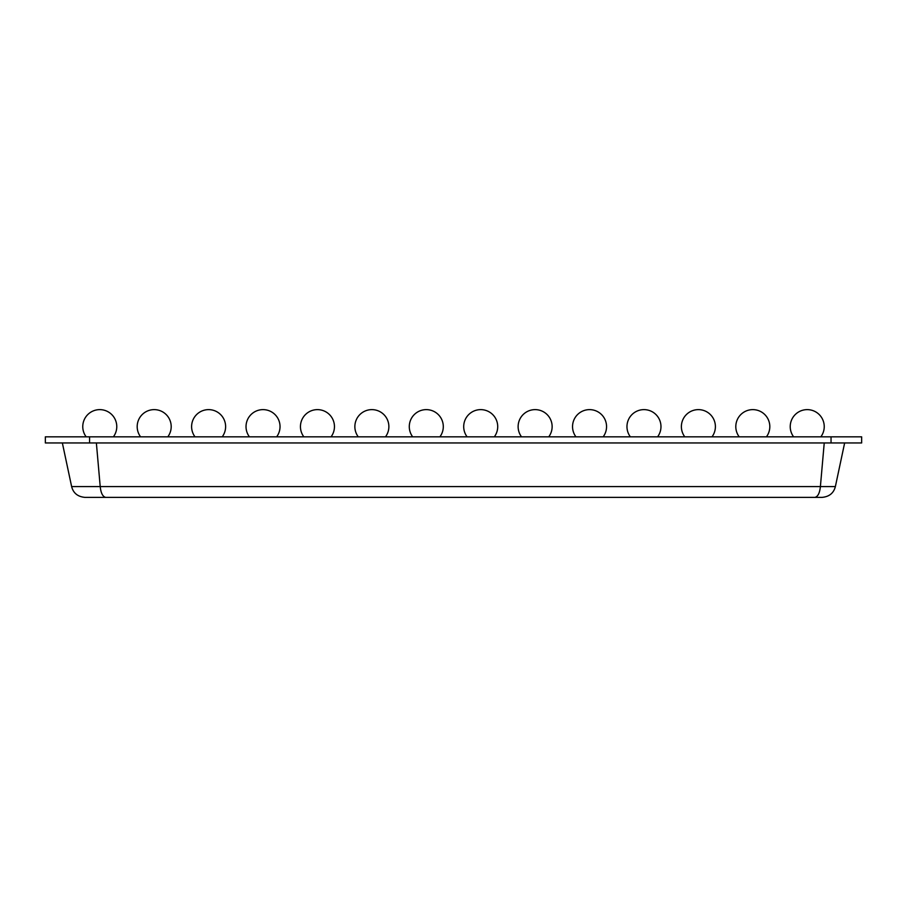 <?xml version="1.0" encoding="UTF-8"?>
<svg xmlns="http://www.w3.org/2000/svg" width="907" height="907" viewBox="0 0 907 907"><rect width="100%" height="100%" fill="white"/><g stroke="black" fill="none" stroke-linecap="round" stroke-linejoin="round"><path stroke-width="1.36" d="M831.039 436.834L861.65 436.834L861.65 442.956L831.039 442.956L831.039 436.834L45.35 436.834L45.35 442.956L89.566 442.956L89.566 436.834M831.039 442.956L89.566 442.956M140.585 436.834A17.006 17.006 0 0 1 154.19 409.624A17.006 17.006 0 0 1 167.795 436.834M195.005 436.834A17.006 17.006 0 0 1 208.61 409.624A17.006 17.006 0 0 1 222.215 436.834M249.425 436.834A17.006 17.006 0 0 1 263.03 409.624A17.006 17.006 0 0 1 276.635 436.834M303.845 436.834A17.006 17.006 0 0 1 317.45 409.624A17.006 17.006 0 0 1 331.055 436.834M358.265 436.834A17.006 17.006 0 0 1 371.87 409.624A17.006 17.006 0 0 1 385.475 436.834M412.685 436.834A17.006 17.006 0 0 1 426.29 409.624A17.006 17.006 0 0 1 439.895 436.834M467.105 436.834A17.006 17.006 0 0 1 480.71 409.624A17.006 17.006 0 0 1 494.315 436.834M521.525 436.834A17.006 17.006 0 0 1 535.13 409.624A17.006 17.006 0 0 1 548.735 436.834M575.945 436.834A17.006 17.006 0 0 1 589.55 409.624A17.006 17.006 0 0 1 603.155 436.834M630.365 436.834A17.006 17.006 0 0 1 643.97 409.624A17.006 17.006 0 0 1 657.575 436.834M684.785 436.834A17.006 17.006 0 0 1 698.39 409.624A17.006 17.006 0 0 1 711.995 436.834M739.205 436.834A17.006 17.006 0 0 1 752.81 409.624A17.006 17.006 0 0 1 766.415 436.834M793.625 436.834A17.006 17.006 0 0 1 807.23 409.624A17.006 17.006 0 0 1 820.835 436.834M86.165 436.834A17.006 17.006 0 0 1 99.77 409.624A17.006 17.006 0 0 1 113.375 436.834M215.412 497.376L822.059 497.376C829.259 496.707 833.692 493.113 835.37 486.594L71.63 486.594L62.356 442.956M844.644 442.956L835.37 486.594C833.692 493.113 829.259 496.707 822.059 497.376L105.722 497.376C102.74 496.707 100.904 493.113 100.212 486.594L96.369 442.956M84.941 497.376C77.741 496.707 73.308 493.113 71.63 486.594C73.308 493.113 77.741 496.707 84.941 497.376L105.722 497.376M92.117 497.376L147.388 497.376M814.883 497.376C817.865 496.707 819.701 493.113 820.393 486.594L824.236 442.956"/></g></svg>
